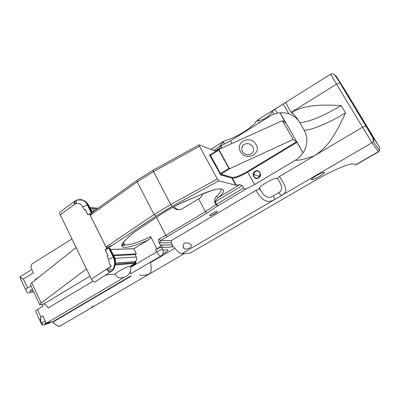 <?xml version="1.0" encoding="UTF-8"?>
<svg xmlns="http://www.w3.org/2000/svg" width="400" height="400" viewBox="0 0 400 400"><rect width="100%" height="100%" fill="white"/><g stroke="black" fill="none" stroke-linecap="round" stroke-linejoin="round"><path stroke-width="0.6" d="M110.67 249.525L133.775 248.715L148.625 239.79C138.33 244.49 130.52 247.02 125.19 247.385C121.11 247.44 120.62 245.65 123.71 242.015L124.365 241.515M148.625 239.79C149.945 239.125 150.62 238.07 150.65 236.635L156.825 248.71L155.535 249.475L156.755 251.87C159.285 250.435 161.22 249.625 162.56 249.435L162.855 249.845M105.61 275.085L114.735 274.07L118.84 271.26C123.35 268.635 127.23 266.905 130.485 266.075L135.18 263.295L115.3 264.945M114.735 274.07C116.84 276.755 118.68 278.07 120.255 278.02L125.89 276.755C128.15 275.385 129.725 273.36 130.62 270.685C130.21 272.47 130.17 273.54 130.505 273.895L160.79 256.07C159.555 255.88 158.21 254.48 156.755 251.87L130.8 267.235L130.62 270.685M324.4 172.31L324.04 172.26C321.545 172.21 309.745 179.34 311.575 179.78L311.905 179.82C314.335 179.885 326 172.89 324.4 172.31M32.39 289.01C30.15 290.375 29.36 291.21 30.03 291.515L33.245 290.855M49.11 322.555L45.015 323.825C44.54 323.745 44.83 323.33 45.885 322.575M259.22 177.205L259.155 176.39L260.345 173.865M273.295 195.885C268.93 198.785 264.98 197.325 261.44 191.505L259.575 188.735C256.1 188.25 272.855 177.97 276.675 178.28L277.265 178.43C282.52 185.49 283.055 190.22 278.875 192.615L273.295 195.885C274.27 197.695 274.735 198.9 274.695 199.5C266.72 204.425 260.755 199.135 256.185 190.285L171.67 240.415L171.11 242.63L159.995 242.82L158.805 242.145L160.385 245.25L160.43 246.21L159.635 247.295L156.825 248.71M184.105 248.435L184.02 248.36C182.565 246.78 182.685 245.03 184.385 243.11C187.045 242.61 189.18 243.075 190.8 244.515L190.855 244.565C193.885 246.365 186.495 250.65 184.105 248.435M209.915 215.66C208.1 215.615 215.265 211.305 216.89 211.47L216.955 211.475C218.695 211.57 211.57 215.83 209.965 215.665L209.915 215.66M92.155 306.655L94.73 305.77L91.47 307.52L92.155 306.655M149.69 262.68L150.47 262.615C151.77 268.335 151.41 272.08 149.395 273.855C146.395 275.2 143.19 275.595 139.765 275.045M161.065 255.99C163.35 254.31 163.875 252.125 162.645 249.435L161.335 247.055L155.535 249.475M375.095 139.865C377.48 143.91 377.435 143.945 374.965 139.97L347.435 94.15L376.2 141.945M346.23 93.39L345.775 92.56M253.9 176.42L253.465 174.445L255.23 171.555C257.165 170.635 258.745 171.04 259.96 172.775L260.38 174.91L258.625 177.65C256.68 178.565 255.105 178.155 253.9 176.42M202.75 193.875L201.43 196.5L199.625 198.24L182.535 208.615C178.995 210.46 175.78 210.01 172.9 207.26M242.47 151.5C241.335 149.21 241.545 147.13 243.1 145.265C246.665 142.58 249.915 143.085 252.845 146.77C254.01 149.115 253.775 151.23 252.14 153.115C248.565 155.7 245.34 155.165 242.47 151.5M113.48 256.415L109.39 248.175L109.805 248.13L114.065 256.36L113.48 256.415L113.775 257.06C115.615 261.695 115.205 265.955 112.54 269.83C115.035 265.99 115.275 261.765 113.255 257.155L108.845 248.265L105.12 249.715L107.9 255.335L106.94 255.975L108.57 259.275L109.47 263.7L110.805 266.41L91.42 279.085L60.25 214.865L74.68 204.255L76.41 203.415C79.035 202.955 81.13 204.115 82.69 206.895L84.265 210.085L85.315 209.425L87.985 214.83M353.275 104.72L362.58 119.88L353.275 104.72M258.69 177.87C263 175.5 259.135 168.59 255.025 171.29C250.745 173.655 254.565 180.545 258.69 177.87M240.475 151.6C234.65 141.905 250.92 134.575 256.02 144.52C261.94 154.135 245.62 161.665 240.475 151.6M156.485 217.315L165.78 235.31L158.78 239.25L158.805 242.145M71.935 238.94L31.69 264.13L30.865 267.385L33.385 272.775L23.325 279.015L27.51 288.045C26.2 288.865 25.59 289.45 25.69 289.79L20.065 277.635L23.325 279.015C21.465 278.165 20.435 277.475 20.24 276.94L20.065 277.635M30.955 285.93L27.51 288.045M37.455 309.495L40.91 316.945C40.23 319.16 40.095 320.785 40.51 321.82L41.73 322.96L40.925 322.69L35.575 311.15C35.5 310.86 36.125 310.305 37.455 309.495L43.035 306.155L42.18 304.31M41.12 322.05C40.565 320.96 40.495 319.26 40.91 316.945L42.76 315.845L46.005 322.83L46.58 323.05L123.55 277.745M96.485 209.325L89.48 213.765L106.74 248.625L105.12 249.715M89.48 213.765L87.905 214.89L85.195 209.415M113.765 255.76L135.105 254.6L136.36 253.85L133.775 248.715M115.56 263.105L134.895 261.61L135.53 261.3C136.745 260.09 137.01 258.665 136.325 257.015L135.105 254.6M130.8 267.235L130.485 266.075M107.9 255.335L105.235 249.71M108.015 255.33L106.94 255.975M91.42 279.085C92.635 281.24 93.805 282.215 94.93 282.015L95.085 281.915M74.68 204.255C74.03 202.82 74.045 201.805 74.725 201.215L60.07 212.03C59.56 212.59 59.62 213.535 60.25 214.865M355.43 164.935L378.325 151.71L379.5 150.585L378.46 151.875L355.655 165.045L354.54 164.155L352.715 163.81C347.575 163.925 330.5 171.455 314.665 180.71L190.055 253.135L181.915 253.63C179.685 253.52 176.83 251.04 173.34 246.19L172.01 246.975L161.64 247.475M33.61 291.63C30.62 292.705 28.59 293.135 27.515 292.915L25.69 289.79M260.11 174.085L260.365 173.96M212.34 160.12L212.955 159.74M263.895 119.955L263.54 119.335C259.995 120.625 258.035 120.87 257.665 120.06L256.085 121.55C252.165 127.65 236.335 137.52 226.495 140.1L223.065 141.805L224.365 144.16M106.74 248.625L115.195 243.475C110.065 246.46 106.99 247.635 105.975 246.985L90.295 215.325C90.08 214.515 91.775 212.775 95.385 210.115L137.09 180.265L152.97 170.33M77.88 199.77L77.475 199.87C76.505 200.445 76.15 201.625 76.41 203.415M94.93 282.015L111.39 271.235C111.635 272.29 107.11 269.685 107.21 268.76L111.185 266.33L109.47 263.7M108.36 268.015C109.875 269.36 111.265 269.965 112.54 269.83L111.76 270.995M40.94 322.72L41.825 324.5L44.29 324.81C46.035 324.42 48.55 323.47 51.84 321.965M174.875 248.26L150.47 262.615M162.97 250.1L167.645 249.83C168.8 250.195 167.175 251.65 162.77 254.2M172.01 246.975L172.395 244.77L171.11 242.63M221.61 148.14L221.13 147.27L221.81 145.305L230.455 140.87L269.925 116.185C273.01 114.265 276.355 113.135 279.955 112.785L280.05 112.83C287.255 112.275 293.215 114.65 297.925 119.97C296.43 116.035 290.665 112.925 293.065 111.53L300.445 108.39C313.625 104.415 326.98 104.915 341.12 105.515L345.56 112.93C341.435 121.68 337.93 129.015 333.015 136.685C327.995 144.68 321.785 151.035 314.385 155.76L279.535 176.435C284.57 185.15 289.285 191.255 282.12 195.17C281.05 195.215 279.965 194.365 278.875 192.615M373.82 139.28L372.475 137.235M173.995 206.67L176.02 208.645L178.57 209.75M219.33 146.855L223.065 141.805M257.735 120.19L259.25 122.86M224.43 144.13L223.105 141.735M263.54 119.335L267.9 116.605C270.23 114.605 271.67 112.855 272.215 111.365L274.93 109.19L283.185 104.01C285.005 102.79 286.035 102.465 286.275 103.035C286.92 104.865 288.51 107.98 291.05 112.385L336.525 84.15L330.665 74.16C335.12 73.31 334.225 75.335 335.965 76.695L340.115 82.94L366.015 125.875L362.455 127.245L314.385 155.76C305.88 158.935 299.49 160.46 295.21 160.345L254.67 184.525L246.49 188.75C245.395 189.28 244.425 189.05 243.575 188.06L242.225 185.605L239.775 184.635L235.795 185.235L218.845 180.835L217.345 179.005L199.545 146.235L199.14 144.845L215.96 151.32M109.39 248.175L108.845 248.265M123.71 242.015L127.1 238.33C129.275 235.98 132.66 233.255 137.25 230.155L158.645 215.8C165.015 211.545 172.065 207.485 179.8 203.615L179.765 203.68C172.115 207.505 165.14 211.525 158.845 215.735L137.47 230.07M179.8 203.615L199.71 195.145C220.745 185.605 230.035 187.61 218.63 197.34L239.775 184.635M91.195 212.675L87.355 204.925C86.2 202.66 84.61 201.07 82.595 200.16L82.83 200.145C85.155 201.27 86.84 202.85 87.89 204.885L88.22 205.5L88.84 205.535L88.44 204.805C86.82 202.395 84.95 200.84 82.835 200.145L82.83 200.145C81.385 199.605 80.21 199.405 79.305 199.545M75.755 200.555L75.635 200.62C74.82 201.625 74.695 202.705 75.275 203.87M161.42 247.055L161.715 247.32L162.33 245.02L160.575 245.065L159.96 247.375L159.465 247.395M277.265 178.43C277.145 178.105 277.905 177.44 279.535 176.435M246.49 188.75L217.865 205.83L206.785 213.175L160.61 240.515L171.67 240.415M256.185 190.285L259.82 188.775M335.645 75.395L340.115 82.94M242.225 185.605L215.22 201.8C215.615 200.08 216.755 198.59 218.63 197.34L216.5 196.28C214.945 197.45 214.32 199.42 214.63 202.195L215.94 204.63L205.44 211.61L165.78 235.31L167.17 236.805M198.515 195.635L198.235 195.79M82.69 206.895L87.355 204.925L88.44 204.805M115.585 262.315L114.43 257.12L113.255 257.155L108.57 259.275M159.995 242.82L160.61 240.515L158.78 239.25M217.865 205.83L215.94 204.63L216.53 204.235L217.865 205.83M210.295 154.85L209.635 154.61L209.825 155.5L220.715 174.945L232.445 178.26C235.865 178.1 240.975 176.045 247.765 172.085L296.99 142.32L303.015 152.77C301.005 155.89 298.4 158.415 295.21 160.345M345.56 112.93C329.075 122.94 311.81 130.215 304.16 130.19C308.065 137.73 307.73 145.295 303.15 152.89L303.015 152.77M304.16 130.19L299.715 122.545C307.44 122.74 324.705 115.555 341.12 105.515M297.925 119.97L299.715 122.545M279.955 112.785L285.66 123.15M220.715 174.945L220.94 174.115L232.14 177.395C235.15 177.61 240.22 175.66 247.355 171.55L254.67 184.525M296.99 142.32L293.19 139.455L282.39 120.705L285.86 123.025M280.05 112.83L303.15 152.89M293.19 139.455L230.37 168.345L229.315 168.505L218.965 149.655L219.47 149.13L282.39 120.705M218.965 149.655L218.83 150.06L228.895 168.395L229.315 168.505M113.415 255.045L136.36 253.85M91 209.885L95.08 210.215M111.185 266.33L110.805 266.41M86.49 268.925L41.16 302.94L39.695 304.725L30.385 284.695L31.775 282.78L76.12 247.56M92.96 281.235L48.07 308.005C46.69 305.4 45.16 304.1 43.48 304.095L39.695 304.725M35.05 280.175L34.84 279.69L38.52 277.42M31.775 282.78L41.16 302.94M150.65 236.635C139.74 241.835 131.465 244.625 125.815 245.005L124.77 244.975L122.615 243.905M91.64 212.395L88.22 205.5M136.325 257.015L114.93 258.36M130.795 266.62L135.64 263.75L136.025 262.285L135.53 261.3M110.855 271.67L110.61 271.83C109.215 272.225 107.875 271.335 106.6 269.16M74.725 201.215L75.63 200.625M378.46 151.875L371.99 142.745L181.915 253.63M75.64 200.62L77.475 199.87L82.595 200.16L77.945 199.75M45.13 320.955L41.73 322.96L42.615 324.765M131.235 276.095L53.07 321.985C55.84 325.45 58.285 326.735 60.405 325.835C59.085 327.09 56.565 325.84 52.855 322.075M371.99 142.745L336.525 84.15L339.855 82.815L370.42 133.535C371.585 136.315 373.275 136.545 373.29 141.495L371.99 142.745M373.365 137.91L373.84 139.69L373.29 141.495L379.5 150.585L379.57 147.34L366.015 125.875M335.74 75.54L345.3 90.55L379.57 147.34M110.64 249.46L133.87 248.655M218.845 180.835L171.915 206.445L155.905 216.105L115.195 243.475M211.25 158.12L211.86 157.735M90.295 215.325L137.175 181.845L137.09 180.265M105.975 246.985L154.055 214.545L137.175 181.845L153.52 171.63L152.96 170.33L199.14 144.845M155.905 216.105L154.055 214.545L170.71 204.475L153.52 171.63L199.545 146.235M48.505 322.68L52.72 321.77L52.83 322.04L52.6 321.815M48.485 322.695L52.72 321.77L130.28 276.215M172.395 244.77L162.33 245.02M292.345 113.48L291.56 112.13M288.86 113.79L283.185 104.01M277.24 113.205L274.93 109.19M273.855 114.215L272.215 111.365M267.9 116.605L268.255 117.23M171.915 206.445L170.71 204.475L217.345 179.005M232.14 177.395L231.93 178.18L235.795 185.235M199.71 195.145L198.4 195.73M220.635 188.82C221.92 190.13 220.54 192.62 216.5 196.28M137.25 230.155L137.455 230.08C132.93 233.14 129.62 235.805 127.52 238.085L127.75 237.84M127.1 238.33L124.13 241.77C120.175 247.43 124.325 245.47 124.21 245.39L124.77 244.975L123.525 242.495M230.455 140.87L231.91 143.49M210.65 157.015L211.26 156.635M89.195 206.175L92.1 212.1M90.23 208.335L97.055 208.915M160.305 245.075L160.575 245.065M206.785 213.175L205.44 211.61L198.635 198.855M243.575 188.06L216.53 204.235L215.22 201.8L214.63 202.195M215.15 151.005L221.13 147.27M219.25 149.29L210.375 154.81L210.51 155.255L209.825 155.5M209.635 154.61L210.36 154.84M219.8 173.805L220.48 173.545L220.94 174.115L230.37 168.345M218.83 150.06L210.51 155.255L220.48 173.545L228.895 168.395M136.025 262.285L135.375 262.56L134.895 261.61M135.64 263.75L135.18 263.295L135.375 262.56L115.445 264.17M247.355 171.55L296.595 141.755M43.48 304.095L90.01 276.18M44.25 324.83C46.25 324.35 48.79 323.39 51.865 321.96M29.815 291.06L30.03 291.515M44.855 323.48L45.015 323.825M183.095 246.58L184.02 248.36M259.155 176.39L253.465 174.445M241.88 147.555L243.1 145.265M114.065 256.36L114.43 257.12C116.155 258.95 116.11 268.49 111.61 271.12L94.995 281.975M44.055 324.87L42.425 324.825M184.605 253.465L94.675 305.865M92.755 306.985L60.405 325.835M347.33 94.9L347.07 94.78M259.415 187.86L261.44 191.505L259.785 188.77M209.76 215.28L209.965 215.665M210.83 149.33L223.785 141.2M257.285 120.19L330.665 74.16M347.435 94.15L347.42 94.425M219.44 149.15L210.375 154.81L209.645 154.855L209.85 155.51L220.605 174.75L232.445 178.26L236.305 185.3M199.64 195.225L210.59 190.93L215.325 189.53M198.275 195.78L183.02 202.095M182.975 202.12L179.78 203.675M211.89 157.785L211.275 158.17M89.8 207.47L98.065 208.19M213.64 150.42L221.81 145.305M20.235 276.725L31.85 269.49M311.905 179.82L311.59 179.275"/></g></svg>

